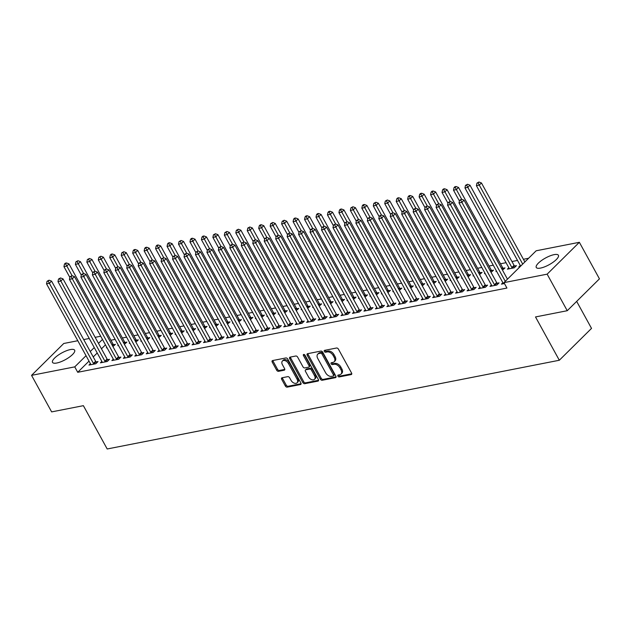 <?xml version="1.0" encoding="UTF-8"?>
<svg xmlns="http://www.w3.org/2000/svg" width="631" height="631" viewBox="0 0 631 631"><rect width="100%" height="100%" fill="white"/><g stroke="black" fill="none" stroke-linecap="round" stroke-linejoin="round"><path stroke-width="0.95" d="M337.916 376.155A1.112 0.726 -134.7 0 0 339.218 376.928L351.167 374.585A1.593 1.041 -134.7 0 0 351.554 374.388A1.593 1.041 -134.7 0 0 351.562 373.031L338.413 349.117A1.593 1.041 -134.7 0 0 336.552 348.012L324.602 350.355A1.112 0.726 -134.7 0 0 325.628 352.216L327.173 351.917A5.087 3.329 -134.7 0 1 333.113 355.458L334.209 357.454A5.087 3.329 -134.7 0 1 334.185 361.776A5.087 3.329 -134.7 0 1 332.947 362.407L331.401 362.715A1.112 0.726 -134.7 0 0 332.419 364.576L333.965 364.268A5.087 3.329 -134.7 0 1 339.904 367.818L341 369.805A5.087 3.329 -134.7 0 1 340.977 374.128A5.087 3.329 -134.7 0 1 339.738 374.767L338.192 375.066A1.112 0.726 -134.7 0 0 337.916 376.155M338.658 374.98A1.112 0.726 -134.7 0 0 340.085 376.068L351.775 373.773M325.075 350.268A1.112 0.726 -134.7 0 0 326.495 351.357L328.049 351.049L327.173 351.917M331.867 362.62A1.112 0.726 -134.7 0 0 333.294 363.708L334.84 363.409L333.965 364.268M70.372 349.574A12.636 3.81 151.2 0 1 74.655 350.205A12.636 3.81 151.2 0 1 69.378 357.146A12.636 3.81 151.2 0 1 56.79 363.014A12.636 3.81 151.2 0 1 52.507 362.383A12.636 3.81 151.2 0 1 57.784 355.442A12.636 3.81 151.2 0 1 70.372 349.574M554.121 254.64A12.636 3.81 151.2 0 1 558.403 255.271A12.636 3.81 151.2 0 1 553.127 262.212A12.636 3.81 151.2 0 1 540.538 268.08A12.636 3.81 151.2 0 1 536.255 267.449A12.636 3.81 151.2 0 1 541.532 260.508A12.636 3.81 151.2 0 1 554.121 254.64M282.081 377.764A1.593 1.041 -134.7 0 0 281.686 377.961A1.593 1.041 -134.7 0 0 281.686 379.318L285.37 386.022A1.593 1.041 -134.7 0 0 287.223 387.134L300.498 384.524A1.593 1.041 -134.7 0 0 300.884 384.326A1.593 1.041 -134.7 0 0 300.892 382.978L287.744 359.063A1.593 1.041 -134.7 0 0 285.89 357.958L272.616 360.561A1.593 1.041 -134.7 0 0 272.229 360.758A1.593 1.041 -134.7 0 0 272.221 362.107L276.678 370.216A1.593 1.041 -134.7 0 0 278.531 371.32L284.21 370.208A1.593 1.041 -134.7 0 0 284.605 370.011A1.593 1.041 -134.7 0 0 284.605 368.654L282.396 364.639A4.251 2.784 -134.7 0 1 282.42 361.027A4.251 2.784 -134.7 0 1 288.414 363.456L297.075 379.199A4.251 2.784 -134.7 0 1 297.051 382.812A4.251 2.784 -134.7 0 1 291.057 380.383L289.613 377.756A1.593 1.041 -134.7 0 0 287.76 376.652L282.081 377.764M89.01 361.121L77.723 372.29L506.93 288.059L503.956 282.641L536.161 250.783L579.361 242.304L547.148 274.162L503.956 282.641M77.723 372.29L74.75 366.871L31.55 375.35L63.755 343.485L77.794 340.732M579.361 242.304L599.45 278.847L567.245 310.712L535.506 316.943L559.318 360.254L107.191 448.98L83.379 405.67L51.639 411.893L31.55 375.35M567.245 310.712L547.148 274.162M320.351 379.16A1.593 1.041 -134.7 0 0 322.204 380.264L335.471 377.661A1.593 1.041 -134.7 0 0 335.866 377.464A1.593 1.041 -134.7 0 0 335.866 376.115L322.725 352.201A1.593 1.041 -134.7 0 0 320.863 351.088L307.597 353.691A1.593 1.041 -134.7 0 0 307.21 353.896A1.593 1.041 -134.7 0 0 307.202 355.245L320.351 379.16L321.218 378.3A1.593 1.041 -134.7 0 0 323.072 379.405L336.086 376.857M317.985 381.092L304.718 383.703A1.593 1.041 -134.7 0 1 302.856 382.591L289.716 358.676A1.593 1.041 -134.7 0 1 289.716 357.327A1.593 1.041 -134.7 0 1 290.11 357.13L295.789 356.01A1.593 1.041 -134.7 0 1 297.643 357.122L302.975 366.816A1.593 1.041 -134.7 0 0 304.828 367.928L308.598 367.187A1.593 1.041 -134.7 0 0 308.985 366.99A1.593 1.041 -134.7 0 0 308.993 365.641L303.44 355.545A1.112 0.726 -134.7 0 1 305.018 355.229L318.379 379.546A1.593 1.041 -134.7 0 1 318.371 380.895A1.593 1.041 -134.7 0 1 317.985 381.092L318.576 380.509M559.318 360.254L591.523 328.388L576.671 301.381M101.859 361.405L100.416 362.825L107.294 361.476L109.471 359.323L107.617 359.694M124.386 344.321L126.878 342.105L125.025 342.467M118.486 345.472L117.831 345.607L118.305 345.133M124.772 356.909L123.337 358.329L130.207 356.98L132.384 354.827L130.53 355.19M147.299 339.825L149.792 337.609L147.938 337.971M141.407 340.977L140.745 341.111L141.218 340.637M147.686 352.413L146.25 353.833L153.12 352.484L155.297 350.331L153.443 350.694M170.212 335.321L172.713 333.113L170.851 333.476M164.32 336.481L163.658 336.615L164.131 336.142M170.607 347.918L169.163 349.337L176.041 347.989L178.218 345.835L176.364 346.198M193.133 330.825L195.626 328.609L193.772 328.98M187.233 331.985L186.571 332.111L187.052 331.646M193.52 343.414L192.084 344.841L198.954 343.493L201.131 341.339L199.278 341.702M216.047 326.33L218.539 324.113L216.685 324.476M210.147 327.489L209.492 327.615L209.965 327.15M216.433 338.918L214.997 340.346L221.867 338.997L224.044 336.844L222.191 337.206M238.96 321.834L241.46 319.617L239.599 319.98M233.068 322.993L232.405 323.119L232.878 322.654M239.354 334.422L237.911 335.85L244.789 334.493L246.966 332.348L245.104 332.711M261.881 317.338L264.373 315.121L262.52 315.484M255.981 318.497L255.318 318.623L255.792 318.158M262.267 329.926L260.824 331.346L267.702 329.997L269.879 327.844L268.025 328.215M284.794 312.842L287.286 310.626L285.433 310.988M278.894 313.993L278.239 314.128L278.713 313.654M285.18 325.43L283.745 326.85L290.615 325.501L292.792 323.348L290.938 323.711M307.707 308.346L310.2 306.13L308.346 306.492M301.815 309.498L301.153 309.632L301.626 309.158M308.094 320.934L306.658 322.354L313.536 321.005L315.713 318.852L313.852 319.215M330.628 303.842L333.121 301.634L331.267 301.997M324.728 305.002L324.066 305.136L324.539 304.663M331.015 316.431L329.571 317.858L336.449 316.51L338.626 314.356L336.773 314.719M353.541 299.346L356.034 297.13L354.18 297.501M347.642 300.506L346.987 300.632L347.46 300.167M353.928 311.935L352.492 313.362L359.362 312.014L361.539 309.86L359.686 310.223M376.455 294.851L378.947 292.634L377.093 292.997M370.563 296.01L369.9 296.136L370.373 295.671M376.841 307.439L375.406 308.867L382.283 307.518L384.453 305.365L382.599 305.727M399.376 290.355L401.868 288.138L400.015 288.501M393.476 291.514L392.813 291.64L393.287 291.175M399.762 302.943L398.319 304.363L405.197 303.014L407.374 300.861L405.52 301.232M422.289 285.859L424.781 283.642L422.928 284.005M416.389 287.01L415.726 287.144L416.208 286.671M422.675 298.447L421.24 299.867L428.11 298.518L430.287 296.365L428.433 296.728M445.202 281.363L447.695 279.147L445.841 279.509M439.31 282.514L438.648 282.649L439.121 282.175M445.589 293.951L444.153 295.371L451.023 294.022L453.2 291.869L451.346 292.232M468.115 276.859L470.616 274.651L468.754 275.013M462.223 278.019L461.561 278.153L462.034 277.679M468.51 289.448L467.066 290.875L473.944 289.526L476.121 287.373L474.267 287.736M491.036 272.363L493.529 270.147L491.675 270.518M485.136 273.523L484.474 273.649L484.947 273.184M491.423 284.952L489.979 286.379L496.857 285.031L499.034 282.877L497.181 283.24M508.831 267.733L507.395 269.153L514.265 267.804L516.442 265.651L514.588 266.014M105.456 344.857L101.465 348.801M97.229 352.989L93.238 356.933M528.597 258.26L523.414 259.278M517.515 260.437L511.954 261.526M506.054 262.685L500.493 263.782M493.253 265.201L489.041 266.03M481.8 267.449L477.58 268.278M470.34 269.697L466.128 270.525M458.879 271.945L454.667 272.773M447.426 274.193L443.207 275.021M435.966 276.441L431.754 277.269M424.505 278.689L420.293 279.517M413.053 280.937L408.833 281.765M401.592 283.185L397.38 284.013M390.132 285.433L385.92 286.261M378.679 287.681L374.459 288.509M367.218 289.937L363.006 290.757M355.766 292.185L351.546 293.013M344.305 294.432L340.085 295.261M332.845 296.68L328.633 297.509M321.392 298.928L317.172 299.757M309.931 301.176L305.712 302.004M298.471 303.424L294.259 304.252M287.018 305.672L282.798 306.5M275.558 307.92L271.338 308.748M264.097 310.168L259.885 310.996M252.645 312.416L248.425 313.244M241.184 314.664L236.964 315.492M229.723 316.912L225.512 317.74M218.271 319.168L214.051 319.988M206.81 321.416L202.59 322.244M195.35 323.664L191.138 324.492M183.897 325.911L179.677 326.74M172.437 328.159L168.225 328.988M160.976 330.407L156.764 331.236M149.523 332.655L145.304 333.483M138.063 334.903L133.851 335.731M126.602 337.151L122.39 337.979M115.15 339.399L110.93 340.227M520.11 266.661L518.848 266.905L520.291 265.485M504.445 283.54L501.44 284.131L502.883 282.704M502.489 270.115L504.989 267.899L503.128 268.262M496.597 271.275L495.934 271.401L496.408 270.936M479.962 287.2L478.527 288.627L485.397 287.279L487.574 285.125L485.72 285.488M479.576 274.611L482.068 272.395L480.215 272.766M473.676 275.771L473.021 275.897L473.495 275.431M457.049 291.703L455.614 293.123L462.484 291.774L464.661 289.621L462.807 289.984M456.663 279.107L459.155 276.899L457.301 277.261M450.763 280.267L450.1 280.401L450.581 279.927M434.136 296.199L432.692 297.619L439.57 296.27L441.747 294.117L439.894 294.48M433.742 283.611L436.242 281.394L434.38 281.757M427.85 284.762L427.187 284.896L427.66 284.423M411.215 300.695L409.779 302.115L416.657 300.766L418.826 298.613L416.973 298.984M410.828 288.107L413.321 285.89L411.467 286.253M404.936 289.266L404.274 289.392L404.747 288.927M388.302 305.191L386.866 306.619L393.736 305.262L395.913 303.117L394.06 303.479M387.915 292.603L390.408 290.386L388.554 290.749M382.015 293.762L381.361 293.888L381.834 293.423M365.388 309.687L363.945 311.115L370.823 309.766L373 307.612L371.146 307.975M365.002 297.098L367.494 294.882L365.641 295.245M359.102 298.258L358.44 298.384L358.913 297.919M342.467 314.183L341.032 315.61L347.91 314.262L350.079 312.108L348.225 312.471M342.081 301.594L344.573 299.378L342.72 299.749M336.189 302.754L335.526 302.88L336 302.415M319.554 318.687L318.119 320.106L324.989 318.758L327.166 316.604L325.312 316.967M319.168 306.09L321.66 303.882L319.807 304.245M313.268 307.25L312.613 307.384L313.086 306.911M296.641 323.182L295.198 324.602L302.075 323.253L304.252 321.1L302.399 321.463M296.255 310.594L298.747 308.378L296.893 308.74M290.355 311.746L289.692 311.88L290.165 311.406M273.728 327.678L272.284 329.098L279.162 327.749L281.339 325.596L279.478 325.959M273.333 315.09L275.826 312.873L273.972 313.236M267.441 316.241L266.779 316.376L267.252 315.902M250.807 332.174L249.371 333.594L256.241 332.245L258.418 330.092L256.565 330.463M250.42 319.586L252.913 317.369L251.059 317.732M244.52 320.745L243.866 320.871L244.339 320.406M227.894 336.67L226.45 338.098L233.328 336.749L235.505 334.596L233.651 334.958M227.507 324.082L230 321.865L228.146 322.228M221.607 325.241L220.945 325.367L221.418 324.902M204.98 341.166L203.537 342.594L210.415 341.245L212.592 339.092L210.738 339.454M204.586 328.577L207.086 326.361L205.225 326.732M198.694 329.737L198.031 329.863L198.505 329.398M182.059 345.662L180.624 347.089L187.494 345.741L189.671 343.587L187.817 343.95M181.673 333.073L184.165 330.865L182.312 331.228M175.773 334.233L175.118 334.367L175.592 333.894M159.146 350.166L157.711 351.585L164.581 350.237L166.758 348.083L164.904 348.446M158.76 337.577L161.252 335.361L159.398 335.724M152.86 338.729L152.197 338.863L152.678 338.39M136.233 354.661L134.789 356.081L141.667 354.732L143.844 352.579L141.991 352.942M135.846 342.073L138.339 339.857L136.485 340.219M129.947 343.225L129.284 343.359L129.757 342.885M113.312 359.157L111.876 360.577L118.754 359.228L120.923 357.075L119.07 357.446M112.925 346.569L115.418 344.352L113.564 344.715M107.033 347.728L106.371 347.855L106.844 347.389M90.399 363.653L88.963 365.081L95.833 363.732L98.01 361.579L96.157 361.942M102.474 339.439L98.483 343.39M94.256 347.578L90.265 351.522M86.029 355.71L74.75 366.871M83.694 339.573L89.255 338.484M95.155 337.325L100.715 336.236M340.977 374.128L341.852 373.268A5.087 3.329 -134.7 0 0 341.868 368.946L341 369.805M334.84 363.409A5.087 3.329 -134.7 0 1 340.772 366.95L341.868 368.946M334.185 361.776L335.053 360.916A5.087 3.329 -134.7 0 0 335.077 356.594L334.209 357.454M328.049 351.049A5.087 3.329 -134.7 0 1 333.98 354.598L335.077 356.594M307.857 353.644A1.593 1.041 -134.7 0 0 308.07 354.385L321.218 378.3M333.215 376.044A1.112 0.726 -134.7 0 0 333.491 374.964L321.952 353.967A1.112 0.726 -134.7 0 0 320.651 353.194L319.018 353.51A5.087 3.329 -134.7 0 0 317.779 354.149A5.087 3.329 -134.7 0 0 317.756 358.471L325.651 372.818A5.087 3.329 -134.7 0 0 331.583 376.368L333.215 376.044M334.083 375.185A1.112 0.726 -134.7 0 0 334.359 374.096L333.491 374.964M317.779 354.149L318.647 353.289A5.087 3.329 -134.7 0 1 319.893 352.65L321.518 352.335A1.112 0.726 -134.7 0 1 322.82 353.108L334.359 374.096M318.6 380.288L305.585 382.836L304.718 383.703M290.37 357.075A1.593 1.041 -134.7 0 0 290.583 357.816L303.732 381.731A1.593 1.041 -134.7 0 0 305.585 382.836M308.985 366.99L309.853 366.13A1.593 1.041 -134.7 0 0 309.86 364.781L304.308 354.677L303.44 355.545M308.504 376.881A4.251 2.784 -134.7 0 0 314.506 379.318A4.251 2.784 -134.7 0 0 314.522 375.705L311.477 370.152A1.593 1.041 -134.7 0 0 309.616 369.048L305.854 369.79A1.593 1.041 -134.7 0 0 305.459 369.987A1.593 1.041 -134.7 0 0 305.459 371.336L308.504 376.881M314.506 379.318L315.374 378.458A4.251 2.784 -134.7 0 0 315.397 374.846L314.522 375.705M305.459 369.987L306.335 369.127A1.593 1.041 -134.7 0 1 306.721 368.93L310.491 368.188A1.593 1.041 -134.7 0 1 312.345 369.293L315.397 374.846M297.051 382.812L297.927 381.952A4.251 2.784 -134.7 0 0 297.942 378.34L297.075 379.199M282.42 361.027L283.287 360.159A4.251 2.784 -134.7 0 1 289.29 362.596L297.942 378.34M272.876 360.506A1.593 1.041 -134.7 0 0 273.097 361.248L277.553 369.356A1.593 1.041 -134.7 0 0 279.407 370.46L284.826 369.395M282.341 377.717A1.593 1.041 -134.7 0 0 282.554 378.45L286.245 385.162A1.593 1.041 -134.7 0 0 288.099 386.267L301.105 383.719M524.874 261.944L481.453 182.966L479.284 185.12L476.413 185.68L520.472 265.809A1.617 1.057 45.3 0 1 520.622 266.156M522.705 264.097L479.284 185.12L478.109 182.88L478.976 182.02L476.957 183.1L478.109 182.88M476.413 185.68L476.957 183.1M478.976 182.02L481.453 182.966M507.466 279.17L464.045 200.185L461.868 202.338L505.289 281.323M460.701 200.098L461.569 199.238L459.549 200.327L460.701 200.098L461.868 202.338L459.005 202.898L503.057 283.035A1.617 1.057 -134.7 0 1 503.254 283.556L503.293 283.769M464.045 200.185L461.569 199.238M459.549 200.327L459.005 202.898M515.314 266.771L514.415 265.832A1.617 1.057 45.3 0 1 514.052 265.343L470 185.214L467.823 187.368L464.96 187.928L509.012 268.057A1.617 1.057 45.3 0 1 509.209 268.577L509.249 268.79M512.411 268.167L512.238 267.986A1.617 1.057 45.3 0 1 511.875 267.497L467.823 187.368L466.648 185.128L467.516 184.268L465.504 185.348L466.648 185.128M464.96 187.928L465.504 185.348M467.516 184.268L470 185.214M503.853 269.019L502.954 268.08A1.617 1.057 45.3 0 1 502.591 267.591L458.54 187.462L456.363 189.615L453.5 190.176L459.423 200.942M461.679 199.286L455.188 187.375L456.063 186.516L454.919 186.737L454.044 187.604L455.188 187.375M453.5 190.176L454.044 187.604M456.063 186.516L458.54 187.462M494.467 284.715L496.644 282.562L452.593 202.433L450.416 204.586L494.467 284.715A1.617 1.057 -134.7 0 0 494.83 285.204L495.004 285.393M449.24 202.354L450.108 201.486L448.097 202.575L449.24 202.354L450.416 204.586L447.553 205.146L491.604 285.283A1.617 1.057 -134.7 0 1 491.794 285.804L491.841 286.017M496.644 282.562A1.617 1.057 -134.7 0 0 496.999 283.051L497.898 283.997M452.593 202.433L450.108 201.486M448.097 202.575L447.553 205.146M483.007 286.963L485.184 284.818L441.132 204.681L438.955 206.834L483.007 286.963A1.617 1.057 -134.7 0 0 483.37 287.452L483.543 287.641M437.78 204.602L438.655 203.734L436.636 204.823L437.78 204.602L438.955 206.834L436.092 207.394L480.144 287.531A1.617 1.057 -134.7 0 1 480.341 288.051L480.38 288.264M485.184 284.818A1.617 1.057 -134.7 0 0 485.547 285.307L486.446 286.245M441.132 204.681L438.655 203.734M436.636 204.823L436.092 207.394M492.393 271.267L491.494 270.328A1.617 1.057 45.3 0 1 491.139 269.839L447.087 189.71L444.91 191.863L442.039 192.423L447.963 203.19M450.226 201.534L443.735 189.623L444.603 188.764L443.459 188.984L442.591 189.852L443.735 189.623M442.039 192.423L442.591 189.852M444.603 188.764L447.087 189.71M480.94 273.523L480.041 272.576A1.617 1.057 45.3 0 1 479.678 272.087L435.627 191.958L433.45 194.111L430.587 194.671L436.502 205.438M438.766 203.781L432.274 191.871L433.142 191.012L431.998 191.24L431.131 192.1L432.274 191.871M430.587 194.671L431.131 192.1M433.142 191.012L435.627 191.958M471.546 289.219L473.723 287.066L429.672 206.929L427.495 209.082L471.546 289.219A1.617 1.057 -134.7 0 0 471.909 289.708L472.091 289.889M426.327 206.85L427.195 205.99L425.176 207.071L426.327 206.85L427.495 209.082L424.631 209.65L468.683 289.779A1.617 1.057 -134.7 0 1 468.88 290.299L468.92 290.512M473.723 287.066A1.617 1.057 -134.7 0 0 474.086 287.555L474.985 288.493M429.672 206.929L427.195 205.99M425.176 207.071L424.631 209.65M460.094 291.467L462.271 289.313L418.219 209.176L416.042 211.33L460.094 291.467A1.617 1.057 -134.7 0 0 460.456 291.956L460.63 292.137M414.867 209.098L415.734 208.238L413.723 209.318L414.867 209.098L416.042 211.33L413.179 211.898L457.23 292.027A1.617 1.057 -134.7 0 1 457.42 292.547L457.467 292.76M462.271 289.313A1.617 1.057 -134.7 0 0 462.626 289.803L463.525 290.741M418.219 209.176L415.734 208.238M413.723 209.318L413.179 211.898M469.48 275.771L468.581 274.824A1.617 1.057 45.3 0 1 468.218 274.335L424.166 194.206L421.989 196.359L419.126 196.919L425.049 207.686M427.305 206.029L420.814 194.119L421.689 193.26L420.546 193.488L419.67 194.348L420.814 194.119M419.126 196.919L419.67 194.348M421.689 193.26L424.166 194.206M448.633 293.715L450.81 291.561L406.758 211.432L404.581 213.578L448.633 293.715A1.617 1.057 -134.7 0 0 448.996 294.204L449.169 294.385M403.406 211.346L404.282 210.486L402.262 211.566L403.406 211.346L404.581 213.578L401.718 214.146L445.77 294.275A1.617 1.057 -134.7 0 1 445.967 294.795L446.007 295.008M450.81 291.561A1.617 1.057 -134.7 0 0 451.173 292.05L452.072 292.989M406.758 211.432L404.282 210.486M402.262 211.566L401.718 214.146M458.019 278.019L457.12 277.072A1.617 1.057 45.3 0 1 456.765 276.583L412.713 196.454L410.536 198.607L407.665 199.167L413.589 209.942M415.853 208.277L409.361 196.367L410.229 195.507L409.085 195.736L408.218 196.596L409.361 196.367M407.665 199.167L408.218 196.596M410.229 195.507L412.713 196.454M437.18 295.963L439.35 293.809L395.298 213.68L393.121 215.834L437.18 295.963A1.617 1.057 -134.7 0 0 437.535 296.452L437.717 296.633M391.954 213.594L392.821 212.734L390.802 213.814L391.954 213.594L393.121 215.834L390.258 216.394L434.309 296.523A1.617 1.057 -134.7 0 1 434.507 297.043L434.546 297.256M439.35 293.809A1.617 1.057 -134.7 0 0 439.712 294.298L440.612 295.237M395.298 213.68L392.821 212.734M390.802 213.814L390.258 216.394M446.567 280.267L445.667 279.32A1.617 1.057 45.3 0 1 445.305 278.831L401.253 198.702L399.076 200.855L396.213 201.415L402.128 212.19M404.392 210.525L397.901 198.615L398.776 197.755L397.625 197.984L396.757 198.844L397.901 198.615M396.213 201.415L396.757 198.844M398.776 197.755L401.253 198.702M425.72 298.211L427.897 296.057L383.845 215.928L381.668 218.081L425.72 298.211A1.617 1.057 -134.7 0 0 426.083 298.7L426.256 298.881M380.493 215.841L381.361 214.982L379.349 216.07L380.493 215.841L381.668 218.081L378.805 218.641L422.857 298.771A1.617 1.057 -134.7 0 1 423.046 299.291L423.093 299.504M427.897 296.057A1.617 1.057 -134.7 0 0 428.26 296.546L429.151 297.485M383.845 215.928L381.361 214.982M379.349 216.07L378.805 218.641M435.106 282.514L434.207 281.568A1.617 1.057 45.3 0 1 433.844 281.079L389.792 200.95L387.615 203.103L384.752 203.663L390.676 214.437M392.932 212.773L386.448 200.871L387.316 200.003L385.296 201.092L386.448 200.871M384.752 203.663L385.296 201.092M387.316 200.003L389.792 200.95M414.259 300.459L416.436 298.305L372.385 218.176L370.208 220.329L414.259 300.459A1.617 1.057 -134.7 0 0 414.622 300.948L414.796 301.129M369.032 218.089L369.908 217.23L367.889 218.318L369.032 218.089L370.208 220.329L367.345 220.889L411.396 301.019A1.617 1.057 -134.7 0 1 411.593 301.539L411.633 301.752M416.436 298.305A1.617 1.057 -134.7 0 0 416.799 298.794L417.698 299.733M372.385 218.176L369.908 217.23M367.889 218.318L367.345 220.889M423.646 284.762L422.746 283.824A1.617 1.057 45.3 0 1 422.391 283.335L378.34 203.198L376.163 205.351L373.3 205.911L379.215 216.685M381.479 215.021L374.988 203.119L375.855 202.251L373.844 203.34L374.988 203.119M373.3 205.911L373.844 203.34M375.855 202.251L378.34 203.198M402.807 302.706L404.976 300.553L360.924 220.424L358.747 222.577L402.807 302.706A1.617 1.057 -134.7 0 0 403.162 303.195L403.343 303.385M357.58 220.337L358.447 219.478L356.428 220.566L357.58 220.337L358.747 222.577L355.884 223.137L399.936 303.266A1.617 1.057 -134.7 0 1 400.133 303.787L400.172 304M404.976 300.553A1.617 1.057 -134.7 0 0 405.339 301.042L406.238 301.989M360.924 220.424L358.447 219.478M356.428 220.566L355.884 223.137M412.193 287.01L411.294 286.072A1.617 1.057 45.3 0 1 410.931 285.583L366.879 205.446L364.702 207.599L361.839 208.167L367.755 218.933M370.018 217.269L363.527 205.367L364.402 204.507L363.251 204.728L362.383 205.588L363.527 205.367M361.839 208.167L362.383 205.588M364.402 204.507L366.879 205.446M391.346 304.954L393.523 302.801L349.471 222.672L347.295 224.825L391.346 304.954A1.617 1.057 -134.7 0 0 391.709 305.443L391.883 305.633M346.119 222.585L346.987 221.726L344.976 222.814L346.119 222.585L347.295 224.825L344.431 225.385L388.483 305.514A1.617 1.057 -134.7 0 1 388.672 306.043L388.72 306.248M393.523 302.801A1.617 1.057 -134.7 0 0 393.886 303.29L394.777 304.237M349.471 222.672L346.987 221.726M344.976 222.814L344.431 225.385M400.732 289.258L399.833 288.32A1.617 1.057 45.3 0 1 399.47 287.831L355.419 207.694L353.242 209.847L350.379 210.415L356.302 221.181M358.558 219.517L352.074 207.615L352.942 206.755L350.923 207.836L352.074 207.615M350.379 210.415L350.923 207.836M352.942 206.755L355.419 207.694M379.886 307.202L382.063 305.049L338.011 224.92L335.834 227.073L379.886 307.202A1.617 1.057 -134.7 0 0 380.248 307.691L380.422 307.881M334.659 224.833L335.534 223.973L333.515 225.062L334.659 224.833L335.834 227.073L332.971 227.633L377.022 307.762A1.617 1.057 -134.7 0 1 377.22 308.291L377.259 308.496M382.063 305.049A1.617 1.057 -134.7 0 0 382.425 305.538L383.325 306.485M338.011 224.92L335.534 223.973M333.515 225.062L332.971 227.633M389.272 291.506L388.373 290.568A1.617 1.057 45.3 0 1 388.018 290.079L343.966 209.949L341.789 212.095L338.926 212.663L344.841 223.429M347.105 221.773L340.614 209.863L341.481 209.003L340.338 209.224L339.47 210.084L340.614 209.863M338.926 212.663L339.47 210.084M341.481 209.003L343.966 209.949M368.433 309.45L370.61 307.297L326.55 227.168L324.381 229.321L368.433 309.45A1.617 1.057 -134.7 0 0 368.788 309.939L368.969 310.129M323.206 227.081L324.074 226.221L322.055 227.31L323.206 227.081L324.381 229.321L321.51 229.881L365.562 310.018A1.617 1.057 -134.7 0 1 365.759 310.539L365.799 310.752M370.61 307.297A1.617 1.057 -134.7 0 0 370.965 307.786L371.864 308.733M326.55 227.168L324.074 226.221M322.055 227.31L321.51 229.881M377.819 293.754L376.92 292.816A1.617 1.057 45.3 0 1 376.557 292.327L332.505 212.197L330.328 214.351L327.465 214.911L333.389 225.677M335.645 224.021L329.153 212.111L330.029 211.251L328.877 211.472L328.01 212.331L329.153 212.111M327.465 214.911L328.01 212.331M330.029 211.251L332.505 212.197M356.972 311.698L359.149 309.545L315.098 229.416L312.921 231.569L356.972 311.698A1.617 1.057 -134.7 0 0 357.335 312.187L357.509 312.377M311.746 229.329L312.613 228.469L310.602 229.558L311.746 229.329L312.921 231.569L310.058 232.129L354.109 312.266A1.617 1.057 -134.7 0 1 354.306 312.787L354.346 313M359.149 309.545A1.617 1.057 -134.7 0 0 359.512 310.034L360.411 310.98M315.098 229.416L312.613 228.469M310.602 229.558L310.058 232.129M366.359 296.002L365.459 295.063A1.617 1.057 45.3 0 1 365.097 294.574L321.045 214.445L318.868 216.599L316.005 217.159L321.928 227.925M324.184 226.269L317.701 214.359L318.568 213.499L317.425 213.72L316.549 214.587L317.701 214.359M316.005 217.159L316.549 214.587M318.568 213.499L321.045 214.445M345.512 313.946L347.689 311.793L303.637 231.664L301.46 233.817L345.512 313.946A1.617 1.057 -134.7 0 0 345.875 314.435L346.048 314.624M300.285 231.585L301.161 230.717L299.141 231.806L300.285 231.585L301.46 233.817L298.597 234.377L342.649 314.514A1.617 1.057 -134.7 0 1 342.846 315.035L342.885 315.248M347.689 311.793A1.617 1.057 -134.7 0 0 348.052 312.282L348.951 313.228M303.637 231.664L301.161 230.717M299.141 231.806L298.597 234.377M354.898 298.25L354.007 297.311A1.617 1.057 45.3 0 1 353.644 296.822L309.592 216.693L307.415 218.847L304.552 219.407L310.468 230.173M312.731 228.517L306.24 216.607L307.108 215.747L305.964 215.968L305.096 216.835L306.24 216.607M304.552 219.407L305.096 216.835M307.108 215.747L309.592 216.693M334.059 316.202L336.236 314.049L292.177 233.912L290.008 236.065L334.059 316.202A1.617 1.057 -134.7 0 0 334.414 316.691L334.596 316.872M288.832 233.833L289.7 232.965L287.681 234.054L288.832 233.833L290.008 236.065L287.137 236.633L331.188 316.762A1.617 1.057 -134.7 0 1 331.385 317.283L331.425 317.496M336.236 314.049A1.617 1.057 -134.7 0 0 336.591 314.538L337.49 315.476M292.177 233.912L289.7 232.965M287.681 234.054L287.137 236.633M343.445 300.506L342.546 299.559A1.617 1.057 45.3 0 1 342.183 299.07L298.132 218.941L295.955 221.095L293.092 221.655L299.015 232.421M301.271 230.765L294.78 218.854L295.655 217.995L294.503 218.216L293.636 219.083L294.78 218.854M293.092 221.655L293.636 219.083M295.655 217.995L298.132 218.941M322.599 318.45L324.776 316.297L280.724 236.16L278.547 238.313L322.599 318.45A1.617 1.057 -134.7 0 0 322.962 318.939L323.135 319.12M277.372 236.081L278.239 235.221L276.228 236.302L277.372 236.081L278.547 238.313L275.684 238.881L319.736 319.01A1.617 1.057 -134.7 0 1 319.933 319.531L319.972 319.743M324.776 316.297A1.617 1.057 -134.7 0 0 325.139 316.786L326.038 317.724M280.724 236.16L278.239 235.221M276.228 236.302L275.684 238.881M331.985 302.754L331.086 301.807A1.617 1.057 45.3 0 1 330.723 301.318L286.671 221.189L284.494 223.342L281.631 223.902L287.555 234.669M289.818 233.013L283.327 221.102L284.195 220.243L282.175 221.331L283.327 221.102M281.631 223.902L282.175 221.331M284.195 220.243L286.671 221.189M311.138 320.698L313.315 318.545L269.263 238.408L267.087 240.561L311.138 320.698A1.617 1.057 -134.7 0 0 311.501 321.187L311.675 321.368M265.911 238.329L266.787 237.469L264.768 238.55L265.911 238.329L267.087 240.561L264.223 241.129L308.275 321.258A1.617 1.057 -134.7 0 1 308.472 321.778L308.512 321.991M313.315 318.545A1.617 1.057 -134.7 0 0 313.678 319.034L314.577 319.972M269.263 238.408L266.787 237.469M264.768 238.55L264.223 241.129M320.524 305.002L319.633 304.055A1.617 1.057 45.3 0 1 319.27 303.566L275.219 223.437L273.042 225.59L270.178 226.15L276.094 236.925M278.358 235.26L271.866 223.35L272.734 222.491L270.723 223.579L271.866 223.35M270.178 226.15L270.723 223.579M272.734 222.491L275.219 223.437M299.686 322.946L301.863 320.793L257.803 240.663L255.634 242.809L299.686 322.946A1.617 1.057 -134.7 0 0 300.04 323.435L300.222 323.616M254.459 240.577L255.326 239.717L253.315 240.797L254.459 240.577L255.634 242.809L252.763 243.377L296.822 323.506A1.617 1.057 -134.7 0 1 297.012 324.026L297.059 324.239M301.863 320.793A1.617 1.057 -134.7 0 0 302.217 321.282L303.117 322.22M257.803 240.663L255.326 239.717M253.315 240.797L252.763 243.377M309.072 307.25L308.173 306.303A1.617 1.057 45.3 0 1 307.81 305.814L263.758 225.685L261.581 227.838L258.718 228.398L264.641 239.173M266.897 237.508L260.406 225.598L261.281 224.739L260.13 224.967L259.262 225.827L260.406 225.598M258.718 228.398L259.262 225.827M261.281 224.739L263.758 225.685M288.225 325.194L290.402 323.04L246.35 242.911L244.173 245.065L288.225 325.194A1.617 1.057 -134.7 0 0 288.588 325.683L288.761 325.864M242.998 242.825L243.866 241.965L241.854 243.045L242.998 242.825L244.173 245.065L241.31 245.625L285.362 325.754A1.617 1.057 -134.7 0 1 285.559 326.274L285.598 326.487M290.402 323.04A1.617 1.057 -134.7 0 0 290.765 323.529L291.664 324.468M246.35 242.911L243.866 241.965M241.854 243.045L241.31 245.625M297.611 309.498L296.712 308.551A1.617 1.057 45.3 0 1 296.357 308.062L252.297 227.933L250.128 230.086L247.257 230.646L253.181 241.421M255.445 239.756L248.953 227.846L249.821 226.986L247.802 228.075L248.953 227.846M247.257 230.646L247.802 228.075M249.821 226.986L252.297 227.933M276.764 327.442L278.941 325.288L234.89 245.159L232.713 247.313L276.764 327.442A1.617 1.057 -134.7 0 0 277.127 327.931L277.309 328.112M231.538 245.073L232.413 244.213L230.394 245.301L231.538 245.073L232.713 247.313L229.85 247.873L273.901 328.002A1.617 1.057 -134.7 0 1 274.099 328.522L274.138 328.735M278.941 325.288A1.617 1.057 -134.7 0 0 279.304 325.777L280.203 326.716M234.89 245.159L232.413 244.213M230.394 245.301L229.85 247.873M286.159 311.746L285.259 310.799A1.617 1.057 45.3 0 1 284.896 310.31L240.845 230.181L238.668 232.334L235.805 232.894L241.72 243.669M243.984 242.004L237.493 230.102L238.36 229.234L236.349 230.323L237.493 230.102M235.805 232.894L236.349 230.323M238.36 229.234L240.845 230.181M265.312 329.69L267.489 327.536L223.437 247.407L221.26 249.56L265.312 329.69A1.617 1.057 -134.7 0 0 265.667 330.179L265.848 330.36M220.085 247.32L220.953 246.461L218.941 247.549L220.085 247.32L221.26 249.56L218.389 250.121L262.449 330.25A1.617 1.057 -134.7 0 1 262.638 330.77L262.685 330.983M267.489 327.536A1.617 1.057 -134.7 0 0 267.844 328.025L268.743 328.964M223.437 247.407L220.953 246.461M218.941 247.549L218.389 250.121M274.698 313.993L273.799 313.055A1.617 1.057 45.3 0 1 273.436 312.566L229.384 232.429L227.207 234.582L224.344 235.15L230.268 245.916M232.523 244.252L226.032 232.35L226.908 231.482L224.888 232.571L226.032 232.35M224.344 235.15L224.888 232.571M226.908 231.482L229.384 232.429M253.851 331.938L256.028 329.784L211.977 249.655L209.8 251.808L253.851 331.938A1.617 1.057 -134.7 0 0 254.214 332.427L254.388 332.616M208.624 249.568L209.5 248.709L207.481 249.797L208.624 249.568L209.8 251.808L206.936 252.368L250.988 332.498A1.617 1.057 -134.7 0 1 251.185 333.018L251.225 333.231M256.028 329.784A1.617 1.057 -134.7 0 0 256.391 330.273L257.29 331.22M211.977 249.655L209.5 248.709M207.481 249.797L206.936 252.368M263.237 316.241L262.338 315.303A1.617 1.057 45.3 0 1 261.983 314.814L217.924 234.677L215.755 236.83L212.884 237.398L218.807 248.164M221.071 246.5L214.579 234.598L215.447 233.738L213.428 234.819L214.579 234.598M212.884 237.398L213.428 234.819M215.447 233.738L217.924 234.677M242.391 334.185L244.568 332.032L200.516 251.903L198.339 254.056L242.391 334.185A1.617 1.057 -134.7 0 0 242.754 334.675L242.935 334.864M197.172 251.816L198.039 250.957L196.02 252.045L197.172 251.816L198.339 254.056L195.476 254.616L239.528 334.745A1.617 1.057 -134.7 0 1 239.725 335.274L239.764 335.479M244.568 332.032A1.617 1.057 -134.7 0 0 244.931 332.521L245.83 333.468M200.516 251.903L198.039 250.957M196.02 252.045L195.476 254.616M251.785 318.489L250.886 317.551A1.617 1.057 45.3 0 1 250.523 317.062L206.471 236.925L204.294 239.078L201.431 239.646L207.347 250.412M209.61 248.756L203.119 236.846L203.987 235.986L202.843 236.207L201.975 237.067L203.119 236.846M201.431 239.646L201.975 237.067M203.987 235.986L206.471 236.925M230.938 336.433L233.115 334.28L189.063 254.151L186.886 256.304L230.938 336.433A1.617 1.057 -134.7 0 0 231.301 336.922L231.474 337.112M185.711 254.064L186.579 253.205L184.567 254.293L185.711 254.064L186.886 256.304L184.023 256.864L228.075 336.993A1.617 1.057 -134.7 0 1 228.264 337.522L228.312 337.727M233.115 334.28A1.617 1.057 -134.7 0 0 233.47 334.769L234.369 335.716M189.063 254.151L186.579 253.205M184.567 254.293L184.023 256.864M240.324 320.737L239.425 319.799A1.617 1.057 45.3 0 1 239.062 319.31L195.011 239.181L192.834 241.326L189.97 241.894L195.894 252.66M198.15 251.004L191.658 239.094L192.534 238.234L191.39 238.455L190.515 239.315L191.658 239.094M189.97 241.894L190.515 239.315M192.534 238.234L195.011 239.181M219.478 338.681L221.655 336.528L177.603 256.399L175.426 258.552L219.478 338.681A1.617 1.057 -134.7 0 0 219.84 339.17L220.014 339.36M174.251 256.312L175.126 255.452L173.107 256.541L174.251 256.312L175.426 258.552L172.563 259.112L216.614 339.249A1.617 1.057 -134.7 0 1 216.812 339.77L216.851 339.983M221.655 336.528A1.617 1.057 -134.7 0 0 222.017 337.017L222.917 337.964M177.603 256.399L175.126 255.452M173.107 256.541L172.563 259.112M228.864 322.985L227.965 322.047A1.617 1.057 45.3 0 1 227.61 321.558L183.55 241.428L181.381 243.582L178.51 244.142L184.433 254.908M186.697 253.252L180.206 241.342L181.073 240.482L179.062 241.563L180.206 241.342M178.51 244.142L179.062 241.563M181.073 240.482L183.55 241.428M208.017 340.929L210.194 338.776L166.142 258.647L163.965 260.8L208.017 340.929A1.617 1.057 -134.7 0 0 208.38 341.418L208.561 341.608M162.798 258.568L163.666 257.7L161.646 258.789L162.798 258.568L163.965 260.8L161.102 261.36L205.154 341.497A1.617 1.057 -134.7 0 1 205.351 342.018L205.39 342.231M210.194 338.776A1.617 1.057 -134.7 0 0 210.557 339.265L211.456 340.212M166.142 258.647L163.666 257.7M161.646 258.789L161.102 261.36M217.411 325.233L216.512 324.295A1.617 1.057 45.3 0 1 216.149 323.806L172.097 243.676L169.92 245.83L167.057 246.39L172.973 257.156M175.237 255.5L168.745 243.59L169.613 242.73L168.469 242.951L167.601 243.818L168.745 243.59M167.057 246.39L167.601 243.818M169.613 242.73L172.097 243.676M196.564 343.177L198.741 341.032L154.69 260.895L152.513 263.048L196.564 343.177A1.617 1.057 -134.7 0 0 196.927 343.666L197.101 343.856M151.337 260.816L152.205 259.948L150.194 261.037L151.337 260.816L152.513 263.048L149.65 263.608L193.701 343.745A1.617 1.057 -134.7 0 1 193.891 344.266L193.938 344.479M198.741 341.032A1.617 1.057 -134.7 0 0 199.096 341.521L199.995 342.459M154.69 260.895L152.205 259.948M150.194 261.037L149.65 263.608M205.951 327.481L205.051 326.542A1.617 1.057 45.3 0 1 204.689 326.053L160.637 245.924L158.46 248.078L155.597 248.638L161.52 259.404M163.776 257.748L157.285 245.838L158.16 244.978L157.016 245.199L156.141 246.066L157.285 245.838M155.597 248.638L156.141 246.066M158.16 244.978L160.637 245.924M185.104 345.433L187.281 343.28L143.229 263.143L141.052 265.296L185.104 345.433A1.617 1.057 -134.7 0 0 185.467 345.922L185.64 346.103M139.877 263.064L140.752 262.196L138.733 263.285L139.877 263.064L141.052 265.296L138.189 265.864L182.241 345.993A1.617 1.057 -134.7 0 1 182.438 346.514L182.477 346.727M187.281 343.28A1.617 1.057 -134.7 0 0 187.644 343.769L188.543 344.707M143.229 263.143L140.752 262.196M138.733 263.285L138.189 265.864M194.49 329.737L193.591 328.79A1.617 1.057 45.3 0 1 193.236 328.301L149.184 248.172L147.007 250.326L144.136 250.886L150.06 261.652M152.323 259.996L145.832 248.086L146.7 247.226L145.556 247.455L144.688 248.314L145.832 248.086M144.136 250.886L144.688 248.314M146.7 247.226L149.184 248.172M173.651 347.681L175.82 345.528L131.769 265.391L129.592 267.544L173.651 347.681A1.617 1.057 -134.7 0 0 174.006 348.17L174.188 348.351M128.424 265.312L129.292 264.452L127.273 265.533L128.424 265.312L129.592 267.544L126.728 268.112L170.78 348.241A1.617 1.057 -134.7 0 1 170.977 348.762L171.017 348.975M175.82 345.528A1.617 1.057 -134.7 0 0 176.183 346.017L177.082 346.955M131.769 265.391L129.292 264.452M127.273 265.533L126.728 268.112M183.037 331.985L182.138 331.038A1.617 1.057 45.3 0 1 181.775 330.549L137.724 250.42L135.547 252.574L132.684 253.134L138.599 263.9M140.863 262.244L134.371 250.333L135.247 249.474L134.095 249.702L133.228 250.562L134.371 250.333M132.684 253.134L133.228 250.562M135.247 249.474L137.724 250.42M162.191 349.929L164.368 347.776L120.316 267.639L118.139 269.792L162.191 349.929A1.617 1.057 -134.7 0 0 162.553 350.418L162.727 350.599M116.964 267.56L117.831 266.7L115.82 267.781L116.964 267.56L118.139 269.792L115.276 270.36L159.327 350.489A1.617 1.057 -134.7 0 1 159.517 351.01L159.564 351.222M164.368 347.776A1.617 1.057 -134.7 0 0 164.723 348.265L165.622 349.203M120.316 267.639L117.831 266.7M115.82 267.781L115.276 270.36M171.577 334.233L170.678 333.286A1.617 1.057 45.3 0 1 170.315 332.797L126.263 252.668L124.086 254.821L121.223 255.381L127.146 266.156M129.402 264.492L122.919 252.581L123.786 251.722L121.767 252.81L122.919 252.581M121.223 255.381L121.767 252.81M123.786 251.722L126.263 252.668M150.73 352.177L152.907 350.024L108.855 269.894L106.678 272.04L150.73 352.177A1.617 1.057 -134.7 0 0 151.093 352.666L151.266 352.847M105.503 269.808L106.379 268.948L104.36 270.029L105.503 269.808L106.678 272.04L103.815 272.608L147.867 352.737A1.617 1.057 -134.7 0 1 148.064 353.257L148.104 353.47M152.907 350.024A1.617 1.057 -134.7 0 0 153.27 350.513L154.169 351.451M108.855 269.894L106.379 268.948M104.36 270.029L103.815 272.608M160.116 336.481L159.217 335.534A1.617 1.057 45.3 0 1 158.862 335.045L114.81 254.916L112.633 257.069L109.77 257.629L115.686 268.404M117.95 266.739L111.458 254.829L112.326 253.97L111.182 254.198L110.315 255.058L111.458 254.829M109.77 257.629L110.315 255.058M112.326 253.97L114.81 254.916M139.277 354.425L141.447 352.272L97.395 272.142L95.218 274.296L139.277 354.425A1.617 1.057 -134.7 0 0 139.632 354.914L139.814 355.095M94.051 272.056L94.918 271.196L92.899 272.276L94.051 272.056L95.218 274.296L92.355 274.856L136.406 354.985A1.617 1.057 -134.7 0 1 136.604 355.505L136.643 355.718M141.447 352.272A1.617 1.057 -134.7 0 0 141.809 352.761L142.709 353.699M97.395 272.142L94.918 271.196M92.899 272.276L92.355 274.856M148.664 338.729L147.764 337.782A1.617 1.057 45.3 0 1 147.402 337.293L103.35 257.164L101.173 259.317L98.31 259.877L104.225 270.652M106.489 268.987L99.998 257.085L100.873 256.218L98.854 257.306L99.998 257.085M98.31 259.877L98.854 257.306M100.873 256.218L103.35 257.164M127.817 356.673L129.994 354.519L85.942 274.39L83.765 276.544L127.817 356.673A1.617 1.057 -134.7 0 0 128.18 357.162L128.353 357.343M82.59 274.304L83.458 273.444L81.446 274.532L82.59 274.304L83.765 276.544L80.902 277.104L124.954 357.233A1.617 1.057 -134.7 0 1 125.143 357.753L125.19 357.966M129.994 354.519A1.617 1.057 -134.7 0 0 130.357 355.008L131.248 355.947M85.942 274.39L83.458 273.444M81.446 274.532L80.902 277.104M137.203 340.977L136.304 340.038A1.617 1.057 45.3 0 1 135.941 339.549L91.889 259.412L89.712 261.565L86.849 262.125L92.773 272.9M95.029 271.235L88.545 259.333L89.413 258.465L87.393 259.554L88.545 259.333M86.849 262.125L87.393 259.554M89.413 258.465L91.889 259.412M116.356 358.921L118.533 356.767L74.482 276.638L72.305 278.792L116.356 358.921A1.617 1.057 -134.7 0 0 116.719 359.41L116.893 359.591M71.129 276.552L72.005 275.692L69.986 276.78L71.129 276.552L72.305 278.792L69.442 279.352L113.493 359.481A1.617 1.057 -134.7 0 1 113.69 360.001L113.73 360.214M118.533 356.767A1.617 1.057 -134.7 0 0 118.896 357.256L119.795 358.195M74.482 276.638L72.005 275.692M69.986 276.78L69.442 279.352M125.743 343.225L124.843 342.286A1.617 1.057 45.3 0 1 124.488 341.797L80.437 261.66L78.26 263.813L75.397 264.381L81.312 275.148M83.576 273.483L77.085 261.581L77.952 260.713L75.941 261.802L77.085 261.581M75.397 264.381L75.941 261.802M77.952 260.713L80.437 261.66M104.904 361.169L107.081 359.015L63.021 278.886L60.844 281.04L104.904 361.169A1.617 1.057 -134.7 0 0 105.259 361.658L105.44 361.847M59.677 278.799L60.544 277.94L58.525 279.028L59.677 278.799L60.844 281.04L57.981 281.6L102.033 361.729A1.617 1.057 -134.7 0 1 102.23 362.249L102.269 362.462M107.081 359.015A1.617 1.057 -134.7 0 0 107.436 359.504L108.335 360.451M63.021 278.886L60.544 277.94M58.525 279.028L57.981 281.6M114.29 345.472L113.391 344.534A1.617 1.057 45.3 0 1 113.028 344.045L68.976 263.908L66.799 266.061L63.936 266.629L69.852 277.395M72.115 275.731L65.624 263.829L66.5 262.969L65.348 263.19L64.48 264.05L65.624 263.829M63.936 266.629L64.48 264.05M66.5 262.969L68.976 263.908M93.443 363.417L95.62 361.263L51.568 281.134L49.392 283.287L93.443 363.417A1.617 1.057 -134.7 0 0 93.806 363.906L93.98 364.095M48.216 281.047L49.084 280.188L47.073 281.276L48.216 281.047L49.392 283.287L46.528 283.847L90.58 363.977A1.617 1.057 -134.7 0 1 90.777 364.505L90.817 364.71M95.62 361.263A1.617 1.057 -134.7 0 0 95.983 361.752L96.882 362.699M51.568 281.134L49.084 280.188M47.073 281.276L46.528 283.847M340.085 376.068L339.218 376.928M326.495 351.357L325.628 352.216M333.294 363.708L332.419 364.576M340.772 366.95L339.904 367.818M333.98 354.598L333.113 355.458M351.751 374.002L351.167 374.585M308.07 354.385L307.202 355.245M336.063 377.078L335.471 377.661M323.072 379.405L322.204 380.264M322.82 353.108L321.952 353.967M321.518 352.335L320.651 353.194M319.893 352.65L319.018 353.51M303.732 381.731L302.856 382.591M290.583 357.816L289.716 358.676M309.86 364.781L308.993 365.641M312.345 369.293L311.477 370.152M310.491 368.188L309.616 369.048M306.721 368.93L305.854 369.79M289.29 362.596L288.414 363.456M284.802 369.624L284.21 370.208M279.407 370.46L278.531 371.32M277.553 369.356L276.678 370.216M273.097 361.248L272.221 362.107M301.09 383.94L300.498 384.524M288.099 386.267L287.223 387.134M286.245 385.162L285.37 386.022M282.554 378.45L281.686 379.318M514.415 265.832L512.238 267.986M514.052 265.343L511.875 267.497M502.954 268.08L501.929 269.09M502.591 267.591L501.629 268.546M494.83 285.204L496.999 283.051M483.37 287.452L485.547 285.307M491.494 270.328L490.468 271.346M491.139 269.839L490.169 270.794M480.041 272.576L479.016 273.594M479.678 272.087L478.716 273.042M471.909 289.708L474.086 287.555M460.456 291.956L462.626 289.803M468.581 274.824L467.555 275.842M468.218 274.335L467.255 275.29M448.996 294.204L451.173 292.05M457.12 277.072L456.095 278.09M456.765 276.583L455.795 277.537M437.535 296.452L439.712 294.298M445.667 279.32L444.642 280.338M445.305 278.831L444.342 279.785M426.083 298.7L428.26 296.546M434.207 281.568L433.182 282.585M433.844 281.079L432.882 282.033M414.622 300.948L416.799 298.794M422.746 283.824L421.729 284.833M422.391 283.335L421.421 284.289M403.162 303.195L405.339 301.042M411.294 286.072L410.268 287.081M410.931 285.583L409.969 286.537M391.709 305.443L393.886 303.29M399.833 288.32L398.808 289.329M399.47 287.831L398.508 288.785M380.248 307.691L382.425 305.538M388.373 290.568L387.355 291.577M388.018 290.079L387.048 291.033M368.788 309.939L370.965 307.786M376.92 292.816L375.895 293.825M376.557 292.327L375.595 293.281M357.335 312.187L359.512 310.034M365.459 295.063L364.434 296.073M365.097 294.574L364.134 295.529M345.875 314.435L348.052 312.282M354.007 297.311L352.981 298.329M353.644 296.822L352.674 297.777M334.414 316.691L336.591 314.538M342.546 299.559L341.521 300.577M342.183 299.07L341.221 300.025M322.962 318.939L325.139 316.786M331.086 301.807L330.06 302.825M330.723 301.318L329.761 302.273M311.501 321.187L313.678 319.034M319.633 304.055L318.608 305.073M319.27 303.566L318.3 304.521M300.04 323.435L302.217 321.282M308.173 306.303L307.147 307.321M307.81 305.814L306.847 306.769M288.588 325.683L290.765 323.529M296.712 308.551L295.687 309.569M296.357 308.062L295.387 309.016M277.127 327.931L279.304 325.777M285.259 310.799L284.234 311.817M284.896 310.31L283.934 311.272M265.667 330.179L267.844 328.025M273.799 313.055L272.773 314.064M273.436 312.566L272.474 313.52M254.214 332.427L256.391 330.273M262.338 315.303L261.313 316.312M261.983 314.814L261.013 315.768M242.754 334.675L244.931 332.521M250.886 317.551L249.86 318.56M250.523 317.062L249.56 318.016M231.301 336.922L233.47 334.769M239.425 319.799L238.4 320.808M239.062 319.31L238.1 320.264M219.84 339.17L222.017 337.017M227.965 322.047L226.939 323.056M227.61 321.558L226.639 322.512M208.38 341.418L210.557 339.265M216.512 324.295L215.486 325.304M216.149 323.806L215.187 324.76M196.927 343.666L199.096 341.521M205.051 326.542L204.026 327.56M204.689 326.053L203.726 327.008M185.467 345.922L187.644 343.769M193.591 328.79L192.565 329.808M193.236 328.301L192.266 329.256M174.006 348.17L176.183 346.017M182.138 331.038L181.113 332.056M181.775 330.549L180.813 331.504M162.553 350.418L164.723 348.265M170.678 333.286L169.652 334.304M170.315 332.797L169.353 333.752M151.093 352.666L153.27 350.513M159.217 335.534L158.2 336.552M158.862 335.045L157.892 336M139.632 354.914L141.809 352.761M147.764 337.782L146.739 338.8M147.402 337.293L146.439 338.248M128.18 357.162L130.357 355.008M136.304 340.038L135.279 341.048M135.941 339.549L134.979 340.503M116.719 359.41L118.896 357.256M124.843 342.286L123.826 343.296M124.488 341.797L123.518 342.751M105.259 361.658L107.436 359.504M113.391 344.534L112.365 345.543M113.028 344.045L112.066 344.999M93.806 363.906L95.983 361.752M334.359 375.043L333.483 375.91"/></g></svg>
